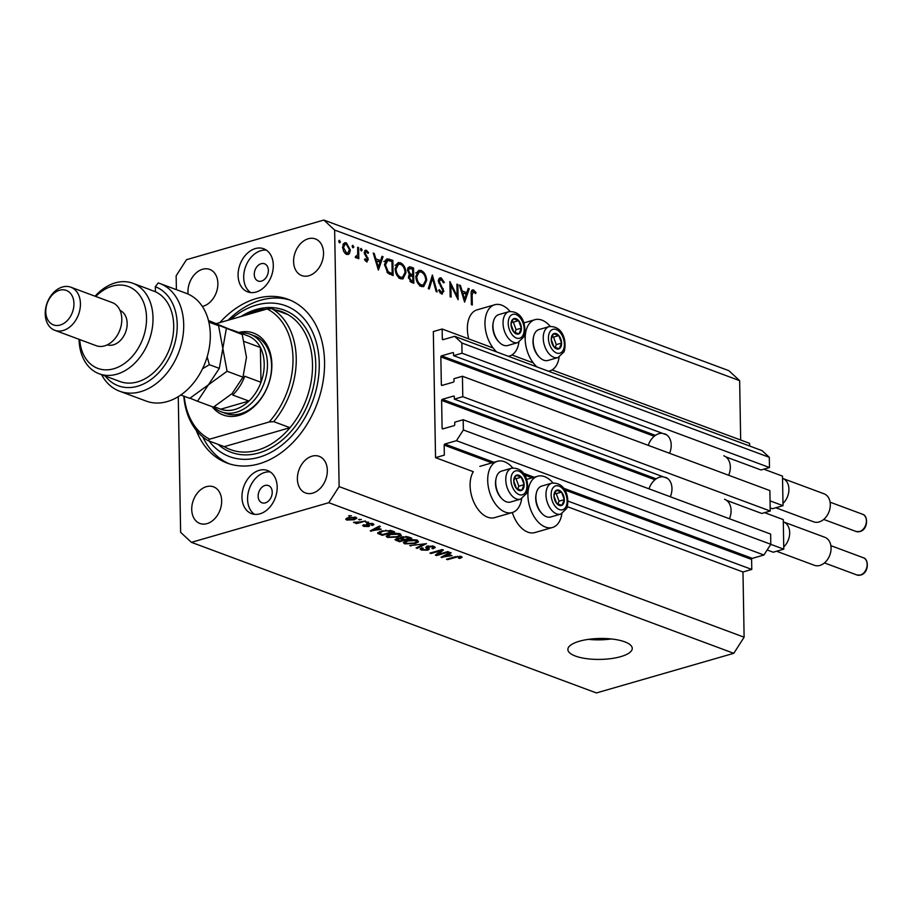 <?xml version="1.0" encoding="UTF-8"?>
<svg xmlns="http://www.w3.org/2000/svg" width="913" height="913" viewBox="0 0 913 913"><rect width="100%" height="100%" fill="white"/><g stroke="black" fill="none" stroke-linecap="round" stroke-linejoin="round"><path stroke-width="1.37" d="M442.143 329.011L433.333 331.556L435.535 457.653L444.334 455.119L444.163 445.11A0.924 0.673 -69.6 0 1 444.848 444.038L456.477 440.682L463.37 429.955L463.188 419.74L454.742 422.183L454.777 424.568A0.924 0.673 -69.6 0 1 454.092 425.641L442.816 428.893A0.924 0.673 -69.6 0 1 442.097 428.231L441.618 400.396A0.924 0.673 -69.6 0 1 442.303 399.323L453.578 396.071A0.924 0.673 -69.6 0 1 454.297 396.744L454.332 399.129L462.788 396.687L462.435 376.259L453.978 378.69L454.023 381.086A0.924 0.673 -69.6 0 1 453.327 382.159L442.063 385.412A0.924 0.673 -69.6 0 1 441.344 384.75L440.853 356.915A0.924 0.673 -69.6 0 1 441.55 355.842L452.814 352.589A0.924 0.673 -69.6 0 1 453.533 353.251L453.578 355.648L462.024 353.205L461.852 342.991L454.651 336.326L443.033 339.682A0.924 0.673 -69.6 0 1 442.314 339.02L442.143 329.011L493.066 347.956M749.63 446.023L749.584 443.341L552.103 369.902M533.272 362.906L511.908 354.952M725.858 456.899L761.02 469.978L769.476 467.536L769.294 457.322L762.104 450.657L454.651 336.326M769.294 457.322L461.852 342.991M769.476 467.536L462.024 353.205M666.73 434.919L453.578 355.648M726.622 500.381L761.784 513.46L770.23 511.018L769.876 490.589L462.435 376.259M770.23 511.018L462.788 396.687M667.494 478.401L454.332 399.129M178.263 396.653L180.626 532.347L191.422 542.333L596.417 692.944L733.778 653.309L744.118 637.206L742.977 571.983L751.787 569.438L751.604 559.441A0.924 0.673 -69.6 0 1 752.301 558.368L763.919 555.013L770.812 544.285L770.64 534.071L463.188 419.74M770.812 544.285L463.37 429.955M763.919 555.013L456.477 440.682M751.787 569.438L567.966 501.089M528.969 486.583L527.771 486.138M742.977 571.983L567.361 506.681M521.665 498.738A26.671 16.103 -106.1 0 1 512.239 512.547L494.629 517.625A26.671 16.103 -106.1 0 1 470.092 485.625A26.671 16.103 -106.1 0 1 473.299 471.701L435.535 457.653M552.981 482.909A26.671 16.103 73.9 0 0 537.654 476.244A26.671 16.103 73.9 0 0 527.908 495.497A26.671 16.103 73.9 0 0 552.445 527.497A26.671 16.103 73.9 0 0 561.872 513.688M512.239 512.547A26.671 16.103 -106.1 0 1 487.702 480.546A26.671 16.103 -106.1 0 1 497.448 461.293A26.671 16.103 -106.1 0 1 512.786 467.958M536.958 366.935A26.671 16.103 -106.1 0 1 525.169 338.951A26.671 16.103 -106.1 0 1 534.927 319.698A26.671 16.103 -106.1 0 1 550.254 326.375M510.047 311.424A26.671 16.103 73.9 0 0 494.72 304.748L477.111 309.838A26.671 16.103 73.9 0 0 467.365 329.091A26.671 16.103 73.9 0 0 468.746 338.906M494.72 304.748A26.671 16.103 73.9 0 0 484.974 324.001A26.671 16.103 73.9 0 0 496.763 351.984M508.301 356.275A26.671 16.103 73.9 0 0 509.511 356.013A26.671 16.103 73.9 0 0 518.926 342.192M575.407 656.059A32.195 10.465 179 0 0 611.162 658.593A32.195 10.465 179 0 0 632.253 648.378A32.195 10.465 179 0 0 624.72 641.828A32.195 10.465 179 0 0 588.965 639.283A32.195 10.465 179 0 0 567.875 649.497A32.195 10.465 179 0 0 575.407 656.059M588.463 639.351A32.195 10.465 179 0 0 611.322 638.952M261.164 263.709A9.198 6.699 -69.6 0 0 254.442 272.245A9.198 6.699 -69.6 0 0 258.105 281.021A9.198 6.699 -69.6 0 0 261.46 281.101A9.198 6.699 -69.6 0 0 268.182 272.553A9.198 6.699 -69.6 0 0 264.519 263.777A9.198 6.699 -69.6 0 0 261.164 263.709M265.032 485.476A9.198 6.699 -69.6 0 0 258.322 494.013A9.198 6.699 -69.6 0 0 261.974 502.789A9.198 6.699 -69.6 0 0 265.341 502.869A9.198 6.699 -69.6 0 0 272.051 494.321A9.198 6.699 -69.6 0 0 268.388 485.545A9.198 6.699 -69.6 0 0 265.032 485.476M259.943 513.825A22.996 16.731 110.4 0 1 251.554 513.631A22.996 16.731 110.4 0 1 242.402 491.696A22.996 16.731 110.4 0 1 259.189 470.343A22.996 16.731 110.4 0 1 267.577 470.526A22.996 16.731 110.4 0 1 276.742 492.472A22.996 16.731 110.4 0 1 259.943 513.825M254.487 514.327A22.996 16.731 110.4 0 1 248.439 491.776A22.996 16.731 110.4 0 1 264.804 472.432A22.996 16.731 110.4 0 1 270.259 471.918M255.32 248.576A22.996 16.731 -69.6 0 0 238.533 269.928A22.996 16.731 -69.6 0 0 247.685 291.863A22.996 16.731 -69.6 0 0 256.074 292.057A22.996 16.731 -69.6 0 0 272.861 270.704A22.996 16.731 -69.6 0 0 263.709 248.758A22.996 16.731 -69.6 0 0 255.32 248.576M266.391 250.151A22.996 16.731 -69.6 0 0 260.935 250.664A22.996 16.731 -69.6 0 0 244.57 270.008A22.996 16.731 -69.6 0 0 250.619 292.559M196.169 430.171A87.374 63.59 -69.6 0 0 227.177 463.096A87.374 63.59 -69.6 0 0 259.075 463.815A87.374 63.59 -69.6 0 0 322.871 382.673A87.374 63.59 -69.6 0 0 288.086 299.293A87.374 63.59 -69.6 0 0 256.188 298.574A87.374 63.59 -69.6 0 0 219.816 322.609M202.344 306.437A19.55 14.22 -69.6 0 0 203.222 306.22A19.55 14.22 -69.6 0 0 217.499 288.063A19.55 14.22 -69.6 0 0 209.716 269.415A19.55 14.22 -69.6 0 0 202.583 269.255A19.55 14.22 -69.6 0 0 188.067 294.054M206.372 486.675A19.55 14.22 -69.6 0 0 192.107 504.821A19.55 14.22 -69.6 0 0 199.89 523.469A19.55 14.22 -69.6 0 0 207.023 523.628A19.55 14.22 -69.6 0 0 221.288 505.482A19.55 14.22 -69.6 0 0 213.516 486.834A19.55 14.22 -69.6 0 0 206.372 486.675M312.041 456.18A19.55 14.22 -69.6 0 0 297.764 474.326A19.55 14.22 -69.6 0 0 305.547 492.974A19.55 14.22 -69.6 0 0 312.68 493.134A19.55 14.22 -69.6 0 0 326.957 474.988A19.55 14.22 -69.6 0 0 319.173 456.34A19.55 14.22 -69.6 0 0 312.041 456.18M308.24 238.761A19.55 14.22 -69.6 0 0 293.975 256.918A19.55 14.22 -69.6 0 0 301.758 275.566A19.55 14.22 -69.6 0 0 308.891 275.726A19.55 14.22 -69.6 0 0 323.156 257.569A19.55 14.22 -69.6 0 0 315.373 238.921A19.55 14.22 -69.6 0 0 308.24 238.761M740.671 440.032L739.644 380.653L728.848 370.667L323.841 220.056L186.492 259.691L176.152 275.794L176.392 289.649M457.128 296.12L456.922 284.171L457.858 284.514L458.121 299.726L450.874 285.141L451.09 297.113L450.155 296.771L449.892 281.546L457.128 296.12L456.317 296.348M441.196 279.481L439.21 281.307L443.866 291.293L441.378 293.895L438.582 290.288L439.404 289.672L441.458 292.377L442.942 291.007L438.286 280.942L439.918 277.837L441.173 277.917L444.369 282.414L443.513 282.859L441.196 279.481L438.354 279.971M442.508 293.963L441.378 293.895M439.963 292.799L442.177 292.434L440.146 293.016M432.385 275.041L437.156 291.932L436.163 291.567L432.511 278.294L429.27 288.999L428.277 288.634L432.385 275.041M421.087 270.453C424.408 272.108 426.28 275.418 426.679 280.417L423.643 286.614L421.452 286.477C418.074 284.833 416.191 281.489 415.803 276.445L418.85 270.294L421.087 270.453L417.561 271.469L418.702 272.04M400.396 262.75C403.717 264.405 405.589 267.726 405.988 272.713L402.941 278.91L400.75 278.785C397.383 277.141 395.5 273.797 395.112 268.742L398.159 262.602L400.396 262.75L396.87 263.777L398.011 264.348M383.038 256.69L378.393 270.088L373.223 253.038L374.227 253.415L375.848 258.858L380.538 260.604L382.022 256.313L383.038 256.69L381.771 257.055M338.963 240.518L340.481 241.934L339.636 242.881L338.746 241.283L339.59 240.336L338.746 241.283M339.054 242.344L340.481 241.934L339.636 242.881M744.118 637.206L339.122 486.606L334.637 230.053L323.841 220.056M739.644 380.653L334.637 230.053M512.307 512.535A26.671 16.103 73.9 0 0 534.835 532.576L552.445 527.497M350.375 250.036L349.405 253.597L348.173 254.487L346.552 254.362L343.653 251.463L342.546 247.126L344.703 242.732L346.358 242.858L350.375 250.036L349.428 250.31M352.361 245.506L353.879 246.909L353.034 247.857L352.144 246.27L352.989 245.323L352.144 246.27M352.452 247.32L353.879 246.909L353.034 247.857M355.431 256.827L357.668 254.761L357.702 247.263L358.626 247.617L358.82 258.733L357.896 258.39L357.862 256.747L356.059 257.9L355.237 257.215L355.728 256.222L356.629 256.621L355.351 256.987M356.743 257.934L356.059 257.9M360.715 248.61L362.233 250.014L361.388 250.961L360.509 249.375L361.343 248.427L360.509 249.375M360.806 250.424L362.233 250.014L361.388 250.961M365.28 260.741L367.403 259.269L364.253 252.707L366.41 250.31L368.601 252.627L368.007 253.426L366.49 251.703L365.177 252.992L368.327 259.566L366.467 261.769L364.504 259.475L365.12 258.744L366.821 260.433L365.36 260.856M367.254 261.837L366.467 261.769M365.474 250.242L366.41 250.31L364.732 250.801M366.49 251.703L364.276 252.125M384.499 264.599L386.952 258.801L392.852 260.342L393.115 275.555L387.74 273.01L384.499 264.599M410.747 266.995L413.543 268.034L413.817 283.258L411.797 282.505L408.442 277.506L409.583 274.722L407.518 270.088L409.161 266.858L410.747 266.995L408.031 267.783M469.259 288.748L464.614 302.146L459.444 285.107L460.449 285.484L462.069 290.927L466.76 292.674L468.243 288.371L469.259 288.748L467.992 289.124M473.505 291.487L472.135 294.888L472.306 305.01L471.382 304.668L471.199 294.385C470.868 291.236 471.644 289.752 473.527 289.946L476.05 292.639L475.525 293.598L473.505 291.487L471.256 291.955M472.466 289.866L473.527 289.946L471.69 290.482M437.966 554.431L447.781 551.6L448.854 552L436.528 555.561L435.375 555.138L440.842 550.676L431.016 553.506L429.943 553.107L442.269 549.558L443.421 549.98L437.966 554.431L437.943 553.038M428.117 545.894L429.293 549.147L427.786 550.185L421.407 550.037L420.094 549.01L421.909 547.8L423.141 548.154L422.81 549.615L426.736 549.774L427.649 549.284L425.663 547.583L427.01 546.145L433.858 546.316L435.261 547.412L433.161 548.804L431.929 548.451L433.31 547.515L432.328 546.704L427.25 547.127L427.238 546.088M421.909 547.8L422.81 549.615M409.743 545.597L426.439 543.669L417.207 548.371L416.1 547.96L424.499 543.897L409.743 545.597M417.367 540.188L418.485 541.877L415.301 543.486L404.71 543.84L403.363 542.664L406.958 540.485L412.436 539.594L417.367 540.188M400.168 533.797L401.286 535.486L398.102 537.095L387.511 537.437L386.165 536.273L389.76 534.094L395.238 533.203L400.168 533.797M381.2 529.278L370.221 530.909L379.249 526.116L380.367 526.527L377.583 527.931L381.2 529.278M348.595 515.879L351.437 515.777L348.595 515.879M191.422 542.333L328.783 502.698L339.122 486.606M733.778 653.309L328.783 502.698M348.332 517.648L355.956 517.351L356.926 518.173L354.21 519.771L346.678 520.033L345.707 519.212L348.332 517.648M358.535 519.577L361.377 519.474L358.535 519.577M359.813 521.962L365.542 521.015L356.572 523.606L355.499 523.206L356.926 522.795L353.536 522.27L359.813 521.962M365.793 522.282L368.635 522.168L365.793 522.282M367.517 523.56L372.949 523.674L373.976 524.473L372.63 525.454L371.397 525.101L371.591 524.016L368.806 523.891L368.236 524.222L369.742 525.751L368.647 526.516L363.705 526.367L362.644 525.546L363.819 524.713L365.052 525.066L364.949 525.979L367.391 526.162L366.216 524.359L367.517 523.56M371.397 525.101L371.58 523.32M368.236 524.233L368.224 523.389L368.761 524.735M365.052 525.066L364.949 525.979M367.391 526.162L367.756 523.491L367.802 525.877M377.891 532.587L377.902 533.614L381.349 531.012L391.517 530.681L394.564 531.811L382.239 535.372L377.617 533.124M400.214 537.677L400.225 538.305L401.834 536.901L408.579 537.027L411.763 538.214L399.438 541.763L394.964 539.663L400.077 537.997M452.015 555.606L441.036 557.238L450.063 552.456L451.182 552.867L448.397 554.271L452.015 555.606M461.293 556.519L462.035 557.375L459.684 558.459L458.452 558.105L459.798 556.919L457.801 556.793L447.541 559.658L446.468 559.258L454.834 556.839L462.035 556.953M460.163 556.234L460.186 557.238L459.787 556.188M349.656 515.571L349.668 516.279M354.187 519.018L354.21 519.771M346.643 518.264L346.678 520.033M347.979 519.668L353.126 519.371L354.655 517.717L349.496 518.013L347.979 519.668L347.397 517.945M349.485 517.34L349.496 518.013M354.643 517.02L355.214 518.196L355.191 517.123M359.596 519.269L359.619 519.976M356.561 522.898L356.572 523.606M354.061 522.202L354.073 522.784M366.855 521.974L366.866 522.681M372.595 523.548L372.63 525.454M368.795 523.286L368.806 523.891M368.612 524.633L368.647 526.516M363.682 524.77L363.705 526.367M371.26 530.362L371.271 531.298M377.571 527.006L377.583 527.931M374.844 530.236L379.409 529.563L376.498 528.479L372.036 530.727L374.844 530.236M379.397 528.604L379.409 529.563M372.013 529.951L372.036 530.727M376.487 527.588L376.498 528.479M382.216 534.413L382.239 535.372M382.604 534.55L392.054 531.834L385.822 530.704L382.399 531.423L379.568 533.26L382.604 534.55M392.031 530.875L392.054 531.834M379.443 531.663L379.568 533.26M382.387 530.738L382.399 531.423M385.822 530.133L385.822 530.704M390.193 530.282L390.205 531.149M398.091 536.342L398.102 537.095M387.466 534.938L387.511 537.437M388.436 534.516L388.949 537.015L397.052 536.684L399.723 535.064L398.73 534.208L390.798 534.504L387.968 536.148L387.945 534.721M390.787 533.82L390.798 534.504M398.719 533.409L398.73 534.208M399.426 540.804L399.438 541.763M397.76 538.362L398.045 540.302L399.803 540.953L403.489 539.891L400.408 538.818L396.79 539.572L396.767 538.544M403.466 538.932L403.489 539.891M400.385 537.517L400.408 538.818M404.927 539.469L409.252 538.225L405.92 537.095L402.918 537.301L401.811 538.008L404.927 539.469M409.229 537.266L409.252 538.225M402.907 536.65L402.918 537.301M405.908 536.445L405.92 537.095M407.107 536.593L407.118 537.437M415.289 542.744L415.301 543.486M404.664 541.329L404.71 543.84M405.646 540.918L406.148 543.418L414.251 543.087L416.921 541.455L415.94 540.61L407.997 540.895L405.167 542.539L405.144 541.112M407.985 540.211L407.997 540.895M415.917 539.8L415.94 540.61M417.195 547.435L417.207 548.371M410.85 545.438L410.861 546.02M433.139 547.857L433.161 548.804M432.317 545.894L432.328 546.704M427.741 547.709L427.786 550.185M421.372 547.983L421.407 550.037M436.505 554.214L436.528 555.561M440.831 549.968L440.842 550.676M431.004 552.799L431.016 553.506M442.075 556.69L442.086 557.626M448.386 553.335L448.397 554.271M445.658 556.565L450.223 555.891L447.313 554.819L442.851 557.067L445.658 556.565M450.212 554.933L450.223 555.891M442.828 556.291L442.851 557.067M447.302 553.917L447.313 554.819M459.673 557.672L459.684 558.459M457.79 556.211L457.801 556.793M447.53 558.95L447.541 559.658M559.133 357.143A26.671 16.103 -106.1 0 1 549.717 370.963A26.671 16.103 -106.1 0 1 548.508 371.226M346.632 254.396L349.405 253.597M343.436 243.691L346.358 242.858M343.22 244.033L343.939 244.479M346.518 253.437L346.164 254.202M343.471 247.457L346.529 253.004L347.727 253.084L349.439 249.683L346.381 244.216L345.114 244.136L343.471 247.457L342.569 247.72M345.068 253.426L346.529 253.004M357.713 247.88L358.626 247.617M355.442 257.455L357.862 256.747M367.699 252.878L368.601 252.627M364.298 253.243L365.177 252.992M364.584 254.396L365.451 254.145M365.542 256.028L366.627 255.72M367.037 257.991L367.95 257.717M367.323 259.851L368.327 259.566M373.406 253.654L374.227 253.415M375.015 259.098L375.848 258.858M378.187 261.278L380.538 260.604M376.361 260.604L378.29 267.098L380.059 261.974L375.54 260.844M377.457 267.338L378.29 267.098M385.526 259.965L387.169 260.547M390.502 261.015L392.852 260.342M389.874 274.311L392.168 273.649L391.951 261.552L387.82 260.399L383.882 261.495M386.918 272.154L388.253 271.777L392.168 273.649M384.51 265.215L385.423 264.953L388.253 271.777M387.82 260.399L385.423 264.953M405.052 272.987L405.988 272.713M401.823 277.518L401.012 278.876M396.037 269.095C396.39 273.17 397.942 275.874 400.681 277.21L402.53 277.312L405.052 272.382C404.71 268.331 403.169 265.649 400.453 264.325L398.536 264.199L396.037 269.095L395.135 269.358M398.935 277.712L400.681 277.21M411.192 268.719L413.543 268.034M407.814 268.228L408.91 268.639M408.716 275.737L412.744 274.904L412.642 269.255L409.515 268.456L408.453 270.431L410.188 273.786L412.744 274.904M411.592 280.884L412.859 281.352L412.767 276.468L410.359 275.943L409.366 277.826L411.592 280.884L409.914 281.364M410.69 281.98L412.859 281.352M408.476 278.088L409.366 277.826M408.99 274.128L410.188 273.786M407.563 270.693L408.453 270.431M425.743 280.679L426.679 280.417M422.514 285.21L421.703 286.568M416.727 276.787C417.081 280.862 418.633 283.566 421.372 284.902L423.221 285.004L425.755 280.074C425.401 276.023 423.86 273.341 421.144 272.028L419.238 271.891L416.727 276.787L415.826 277.05M419.626 285.404L421.372 284.902M431.29 278.636L432.511 278.294M438.925 278.568L441.173 277.917M443.444 282.688L444.369 282.414M438.331 281.558L439.21 281.307M438.754 283.19L439.61 282.939M442.349 289.022L443.25 288.759M442.885 291.578L443.866 291.293M456.934 284.776L457.858 284.514M449.961 285.404L450.874 285.141M459.627 285.712L460.449 285.484M461.248 291.167L462.069 290.927M464.409 293.347L466.76 292.674M462.583 292.662L464.512 299.156L466.281 294.043L461.761 292.902M463.69 299.396L464.512 299.156M475.022 292.936L476.05 292.639M551.829 335.87A8.046 4.862 73.9 0 0 551.235 339.442A8.046 4.862 73.9 0 0 553.997 346.963A8.046 4.862 73.9 0 0 559.167 348.789A8.046 4.862 73.9 0 0 561.575 343.094A8.046 4.862 73.9 0 0 558.824 335.573A8.046 4.862 73.9 0 0 553.655 333.747A8.046 4.862 73.9 0 0 551.829 335.87M552.205 336.657L551.235 339.442L553.997 346.963L559.167 348.789L561.575 343.094L558.824 335.573L553.655 333.747L552.205 336.657M539.355 357.12L538.567 356.287A14.528 8.776 -106.1 0 1 533.306 338.061L533.534 336.931A16.092 9.723 73.9 0 0 539.355 357.12A16.092 9.723 73.9 0 0 547.983 360.452L558.048 357.542A16.092 9.723 -106.1 0 1 546.134 349.496A16.092 9.723 -106.1 0 1 544.433 331.282A16.092 9.723 -106.1 0 1 549.124 326.614L539.058 329.525A16.092 9.723 73.9 0 0 534.356 334.192A16.092 9.723 73.9 0 0 533.534 336.931M555.093 347.465L556.291 344.612L553.54 337.091L552.217 336.623M556.291 344.612L561.575 343.094M553.54 337.091L558.824 335.573M554.568 492.404A8.046 4.862 73.9 0 0 553.974 495.976A8.046 4.862 73.9 0 0 556.725 503.508A8.046 4.862 73.9 0 0 561.894 505.334A8.046 4.862 73.9 0 0 564.314 499.628A8.046 4.862 73.9 0 0 561.552 492.107A8.046 4.862 73.9 0 0 556.382 490.281A8.046 4.862 73.9 0 0 554.568 492.404M554.944 493.203L553.974 495.976L556.725 503.508L561.894 505.334L564.314 499.628L561.552 492.107L556.382 490.281L554.944 493.203L556.268 493.636L561.552 492.107M542.094 513.665L541.295 512.832A14.528 8.776 -106.1 0 1 536.034 494.595L536.262 493.477A16.092 9.723 73.9 0 0 542.094 513.665A16.092 9.723 73.9 0 0 550.71 516.986L560.787 514.087A16.092 9.723 -106.1 0 1 548.861 506.042A16.092 9.723 -106.1 0 1 547.161 487.827A16.092 9.723 -106.1 0 1 551.863 483.16L541.786 486.058A16.092 9.723 73.9 0 0 537.095 490.726A16.092 9.723 73.9 0 0 536.262 493.477M557.82 503.999L559.03 501.157L556.268 493.636M559.03 501.157L564.314 499.628M514.361 477.453A8.046 4.862 73.9 0 0 513.768 481.025A8.046 4.862 73.9 0 0 516.518 488.558A8.046 4.862 73.9 0 0 521.7 490.384A8.046 4.862 73.9 0 0 524.108 484.677A8.046 4.862 73.9 0 0 521.346 477.157A8.046 4.862 73.9 0 0 516.176 475.331A8.046 4.862 73.9 0 0 514.361 477.453M514.738 478.252L513.768 481.025L516.518 488.558L521.7 490.384L524.108 484.677L521.346 477.157L516.176 475.331L514.738 478.252L516.062 478.686L521.346 477.157M501.888 498.715L501.089 497.882A14.528 8.776 -106.1 0 1 495.827 479.645L496.056 478.526A16.092 9.723 73.9 0 0 501.888 498.715A16.092 9.723 73.9 0 0 510.504 502.036L520.581 499.137A16.092 9.723 -106.1 0 1 508.655 491.091A16.092 9.723 -106.1 0 1 506.966 472.877A16.092 9.723 -106.1 0 1 511.657 468.209L501.579 471.108A16.092 9.723 73.9 0 0 496.889 475.776A16.092 9.723 73.9 0 0 496.056 478.526M517.614 489.048L518.824 486.207L516.062 478.686M518.824 486.207L524.108 484.677M511.622 320.92A8.046 4.862 73.9 0 0 511.029 324.492A8.046 4.862 73.9 0 0 513.791 332.012A8.046 4.862 73.9 0 0 518.961 333.838A8.046 4.862 73.9 0 0 521.38 328.144A8.046 4.862 73.9 0 0 518.618 320.611A8.046 4.862 73.9 0 0 513.448 318.797A8.046 4.862 73.9 0 0 511.622 320.92M511.999 321.707L511.029 324.492L513.791 332.012L518.961 333.838L521.38 328.144L518.618 320.611L513.448 318.797L511.999 321.707M499.149 342.17L498.361 341.336A14.528 8.776 -106.1 0 1 493.1 323.111L493.328 321.981A16.092 9.723 73.9 0 0 499.149 342.17A16.092 9.723 73.9 0 0 507.776 345.502L517.854 342.592A16.092 9.723 -106.1 0 1 505.928 334.546A16.092 9.723 -106.1 0 1 504.227 316.332A16.092 9.723 -106.1 0 1 508.918 311.664L498.852 314.574A16.092 9.723 73.9 0 0 494.161 319.242A16.092 9.723 73.9 0 0 493.328 321.981M514.886 332.515L516.096 329.661L513.334 322.141L512.022 321.673M516.096 329.661L521.38 328.144M513.334 322.141L518.618 320.611M238.738 332.458A43.687 31.795 110.4 0 1 271.88 365.04A43.687 31.795 110.4 0 1 239.138 415.358A43.687 31.795 110.4 0 1 212.193 406.696M221.334 411.854L225.465 413.395A41.393 30.118 -69.6 0 0 240.576 413.737A41.393 30.118 -69.6 0 0 270.796 375.3A41.393 30.118 -69.6 0 0 254.316 335.801L250.185 334.272A41.393 30.118 110.4 0 1 266.664 373.759A41.393 30.118 110.4 0 1 236.444 412.197A41.393 30.118 110.4 0 1 221.334 411.854A41.393 30.118 110.4 0 1 213.631 407.015M266.174 309.233A73.576 53.547 -69.6 0 0 254.944 311.071A73.576 53.547 -69.6 0 0 243.76 315.693M224.29 446.651A73.576 53.547 -69.6 0 0 230.51 449.618A73.576 53.547 -69.6 0 0 257.375 450.223A73.576 53.547 -69.6 0 0 289.992 427.695L224.29 446.651L208.027 440.614A73.576 53.547 110.4 0 1 183.798 396.139M209.054 440.99A80.481 58.569 -69.6 0 0 258.961 457.287A80.481 58.569 -69.6 0 0 319.265 363.408A80.481 58.569 -69.6 0 0 256.302 305.102A80.481 58.569 -69.6 0 0 230.704 319.459M228.09 320.223A87.374 63.59 110.4 0 1 260.627 300.229A87.374 63.59 110.4 0 1 290.288 300.183M288.017 314.643A73.576 53.547 -69.6 0 1 289.992 427.695L273.729 421.646A73.576 53.547 110.4 0 0 271.754 308.594L288.017 314.643A73.576 53.547 -69.6 0 0 281.797 311.675A73.576 53.547 -69.6 0 0 275.155 309.861M273.729 421.646L269.13 422A71.282 51.881 -69.6 0 0 267.155 308.948L216.381 323.601M184.198 396.288A71.282 51.881 -69.6 0 0 209.67 439.164L208.027 440.614M269.13 422L209.67 439.164M271.754 308.594L267.155 308.948M229.414 463.861A87.374 63.59 110.4 0 1 202.8 436.95M220.547 409.115A39.088 28.451 -69.6 0 0 220.649 409.15A39.088 28.451 -69.6 0 0 220.763 409.195A39.088 28.451 -69.6 0 0 234.926 409.469A39.088 28.451 -69.6 0 0 248.941 401.058A39.088 28.451 -69.6 0 0 260.992 382.285A39.088 28.451 -69.6 0 0 260.388 347.499A39.088 28.451 -69.6 0 0 247.902 335.87A39.088 28.451 -69.6 0 0 247.8 335.836L231.754 329.867M240.108 332.971A41.393 30.118 110.4 0 1 250.185 334.272M220.649 409.15L214.144 406.73L220.763 409.195L248.941 401.058L232.678 395.009A39.088 28.451 110.4 0 0 244.741 376.236L260.992 382.285L260.388 347.499L244.216 341.485M247.902 335.87L231.537 329.787A39.088 28.451 110.4 0 1 231.64 329.833A39.088 28.451 110.4 0 1 234.002 330.871M119.649 391.221L146.251 401.104A57.485 41.838 -69.6 0 0 167.239 401.583A57.485 41.838 -69.6 0 0 209.203 348.195A57.485 41.838 -69.6 0 0 186.32 293.347L159.718 283.452A57.485 41.838 110.4 0 1 178.891 351.916A57.485 41.838 110.4 0 1 119.649 391.221A57.485 41.838 110.4 0 1 101.571 374.684M79.716 339.568A43.687 31.795 -69.6 0 0 113.794 368.749A43.687 31.795 -69.6 0 0 146.537 317.781A43.687 31.795 -69.6 0 0 112.356 286.134A43.687 31.795 -69.6 0 0 95.751 296.463M95.078 296.211A48.286 35.139 110.4 0 1 115.232 282.882A48.286 35.139 110.4 0 1 132.864 283.281A48.286 35.139 110.4 0 1 152.083 329.353A48.286 35.139 110.4 0 1 116.83 374.193A48.286 35.139 110.4 0 1 99.197 373.805A48.286 35.139 110.4 0 1 79.054 339.316M54.803 330.301L96.196 345.696A22.996 16.731 -69.6 0 0 104.584 345.879A22.996 16.731 -69.6 0 0 121.372 324.526A22.996 16.731 -69.6 0 0 112.219 302.591L70.837 287.196A22.996 16.731 110.4 0 1 79.99 309.142A22.996 16.731 110.4 0 1 63.202 330.495A22.996 16.731 110.4 0 1 54.803 330.301A22.996 16.731 110.4 0 1 45.65 308.366A22.996 16.731 110.4 0 1 62.438 287.013A22.996 16.731 110.4 0 1 70.837 287.196M60.167 325.051A18.397 13.387 -69.6 0 0 73.953 303.584A18.397 13.387 -69.6 0 0 59.562 290.254A18.397 13.387 -69.6 0 0 45.776 311.721A18.397 13.387 -69.6 0 0 60.167 325.051M107.232 344.874A18.397 13.387 -69.6 0 0 113.383 344.829A18.397 13.387 -69.6 0 0 126.736 328.144A18.397 13.387 -69.6 0 0 120.037 310.42M99.197 373.805L119.888 381.497A48.286 35.139 -69.6 0 0 137.521 381.896A48.286 35.139 -69.6 0 0 172.523 338.392A48.286 35.139 -69.6 0 0 155.415 291.749L150.987 290.106A48.286 35.139 110.4 0 0 149.116 289.33L132.864 283.281M105.178 376.019A52.886 38.494 -69.6 0 0 168.106 359.802A52.886 38.494 -69.6 0 0 155.324 286.728L158.2 282.939A57.485 41.838 110.4 0 1 159.718 283.452M155.415 291.749L155.324 286.728M242.961 377.172L232.073 393.606L213.402 407.152L197.528 401.241L208.415 384.807L227.086 371.271L242.961 377.172L246.476 357.28L242.219 334.489L208.689 321.376L218.572 325.701L222.829 348.481L226.344 328.589M227.086 371.271L222.829 348.481L219.314 368.373L208.415 384.807L189.744 398.353L180.763 395.009M208.472 320.509L242.219 334.489M190.018 398.205L197.528 401.241M202.526 368.761L209.351 364.675L207.16 356.857M208.849 322.084L218.572 325.701M209.351 364.675L219.314 368.373M775.833 507.765L813.654 521.825A14.95 10.876 -69.6 0 0 819.109 521.951A14.95 10.876 -69.6 0 0 830.02 508.073A14.95 10.876 -69.6 0 0 824.074 493.807L782.681 478.423A14.95 10.876 110.4 0 1 788.923 489.231A14.95 10.876 110.4 0 1 782.977 503.44L783.012 505.688L772.455 508.735L770.184 507.89M648.264 445.361A15.635 11.378 110.4 0 1 658.969 433.675A15.635 11.378 110.4 0 1 662.393 433.298M763.816 469.168L782.498 476.118L782.977 503.44M723.804 455.792A15.635 11.378 110.4 0 1 728.677 475.262M664.675 433.801A15.635 11.378 110.4 0 1 669.56 453.282M783.012 505.688L770.058 500.872M776.586 551.247L814.407 565.307A14.95 10.876 -69.6 0 0 819.874 565.432A14.95 10.876 -69.6 0 0 830.784 551.555A14.95 10.876 -69.6 0 0 824.827 537.289L783.445 521.905A14.95 10.876 110.4 0 1 789.688 532.713A14.95 10.876 110.4 0 1 783.742 546.921L783.776 549.17L773.208 552.217L767.16 549.968M649.017 488.843A15.635 11.378 110.4 0 1 659.734 477.157A15.635 11.378 110.4 0 1 663.158 476.78M764.569 512.649L783.263 519.6L783.742 546.921M724.557 499.274A15.635 11.378 110.4 0 1 729.441 518.744M665.44 477.282A15.635 11.378 110.4 0 1 670.313 496.763M783.776 549.17L770.777 544.342M443.638 339.51L442.314 339.02M453.407 352.806L452.814 352.589M655.408 435.375L441.55 355.842M654.233 436.266L440.853 356.915M442.668 385.24L441.344 384.75M454.172 396.299L453.578 396.071M656.173 478.857L442.303 399.323M654.986 479.747L441.618 400.396M443.421 428.722L442.097 428.231M752.301 558.368L563.401 488.124M534.162 477.248L523.195 473.174M493.956 462.298L444.848 444.038M751.604 559.441L564.622 489.904M532.153 477.83L524.416 474.954M491.947 462.88L444.163 445.11M367.083 523.697L367.106 525.226M373.965 528.924L373.976 529.78M379.272 531.731L379.317 534.288M396.196 538.716L396.231 540.576M401.549 536.992L401.583 539.184M426.793 546.214L426.828 548.439M444.779 555.252L444.791 556.108M455.998 556.531L456.009 557.215M386.131 260.159L389.646 259.144M389.258 274.014L391.437 273.386M408.75 275.658L412.128 274.676M440.523 286.351L441.515 286.054M471.222 295.15L472.135 294.888M549.341 332.937A12.417 7.498 73.9 0 0 552.685 350.056A12.417 7.498 73.9 0 0 563.469 349.599A12.417 7.498 73.9 0 0 560.126 332.469A12.417 7.498 73.9 0 0 549.341 332.937M552.08 489.482A12.417 7.498 73.9 0 0 555.412 506.601A12.417 7.498 73.9 0 0 566.208 506.133A12.417 7.498 73.9 0 0 562.865 489.014A12.417 7.498 73.9 0 0 552.08 489.482M511.873 474.532A12.417 7.498 73.9 0 0 515.217 491.651A12.417 7.498 73.9 0 0 526.002 491.183A12.417 7.498 73.9 0 0 522.658 474.064A12.417 7.498 73.9 0 0 511.873 474.532M509.134 317.986A12.417 7.498 73.9 0 0 512.478 335.105A12.417 7.498 73.9 0 0 523.263 334.649A12.417 7.498 73.9 0 0 519.931 317.519A12.417 7.498 73.9 0 0 509.134 317.986M240.952 316.503A75.882 55.225 110.4 0 1 256.382 309.45A75.882 55.225 110.4 0 1 315.75 364.424A75.882 55.225 110.4 0 1 258.881 452.939A75.882 55.225 110.4 0 1 218.013 444.323M862.568 514.259C868.137 515.309 868.411 529.472 859.875 531.594L856.154 531.503A9.198 6.699 -69.6 0 0 859.51 531.571A9.198 6.699 -69.6 0 0 866.232 523.035A9.198 6.699 -69.6 0 0 862.568 514.259L830.1 502.184M863.333 557.74C868.891 558.79 869.176 572.953 860.628 575.076L856.919 574.985A9.198 6.699 -69.6 0 0 860.274 575.064A9.198 6.699 -69.6 0 0 866.985 566.517A9.198 6.699 -69.6 0 0 863.333 557.74L830.864 545.666M526.504 479.462L537.654 476.244M523.777 322.917L534.927 319.698M508.427 356.321L509.511 356.013M372.23 524.507L372.219 523.446M364.378 525.546L364.355 524.872M399.723 535.064L399.689 533.637M401.811 538.008L401.788 536.924M416.921 541.455L416.887 540.028M433.31 547.515L433.287 546.134M548.633 371.271L549.717 370.963M479.839 466.372L497.448 461.293M345.114 244.136L342.877 244.787M347.727 253.084L345.445 253.746M398.536 264.199L395.021 265.215M402.53 277.312L399.004 278.328M410.359 275.943L408.51 276.479M409.515 268.456L407.597 269.015M419.238 271.891L415.712 272.907M423.221 285.004L419.695 286.02M558.048 357.542L564.04 351.836C566.996 342.729 563.835 325.564 549.124 326.614M560.787 514.087L566.779 508.381C569.735 499.274 566.574 482.11 551.863 483.16M520.581 499.137L526.573 493.431C529.529 484.324 526.367 467.159 511.657 468.209M517.854 342.592L523.834 336.886C526.79 327.778 523.64 310.614 508.918 311.664M856.154 531.503L823.697 519.429M856.919 574.985L824.45 562.91"/></g></svg>

